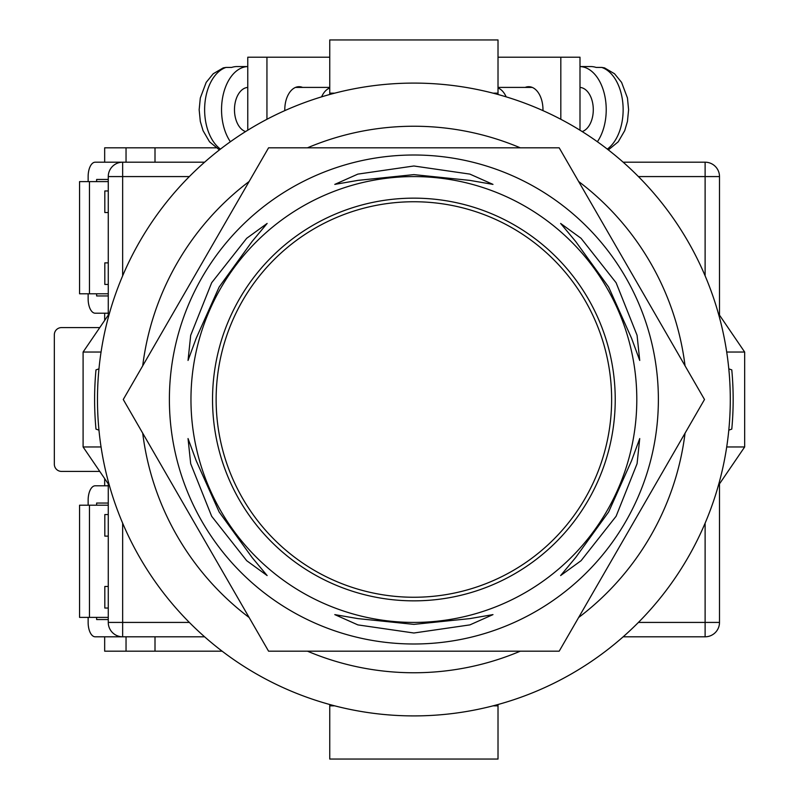 <?xml version="1.0" encoding="UTF-8"?>
<svg xmlns="http://www.w3.org/2000/svg" width="799" height="799" viewBox="0 0 799 799"><rect width="100%" height="100%" fill="white"/><g stroke="black" fill="none" stroke-linecap="round" stroke-linejoin="round"><path stroke-width="1.2" d="M413.882 715.904A316.404 316.404 0 0 0 730.286 399.5A316.404 316.404 0 0 0 413.882 83.096A316.404 316.404 0 0 0 97.478 399.5A316.404 316.404 0 0 0 413.882 715.904M98.966 430.162L95.98 429.113A319.28 319.28 0 0 1 95.98 369.887L98.966 368.838M728.798 368.838L731.784 369.887A319.28 319.28 0 0 1 731.784 429.113L728.798 430.162M307.465 651.185A273.258 273.258 0 0 0 520.299 651.185M578.636 617.507A273.258 273.258 0 0 0 685.053 433.178M685.053 365.822A273.258 273.258 0 0 0 578.636 181.493M520.299 147.815A273.258 273.258 0 0 0 307.465 147.815M249.128 181.493A273.258 273.258 0 0 0 142.711 365.822M142.711 433.178A273.258 273.258 0 0 0 249.128 617.507M718.361 485.542L744.668 446.961L726.71 446.961M726.71 352.039L744.668 352.039L744.668 446.961M718.361 313.458L744.668 352.039M109.403 313.458L83.096 352.039L83.096 446.961L101.054 446.961M101.054 352.039L83.096 352.039M109.403 485.542L83.096 446.961M329.747 704.508L329.747 705.837L334.701 705.837M498.017 704.508L498.017 705.837L493.063 705.837M498.017 705.837L498.017 759.05L329.747 759.05L329.747 705.837M329.747 94.492L329.747 39.95L498.017 39.95L498.017 93.163L493.063 93.163M498.017 94.492L498.017 93.163M334.701 93.163L329.747 93.163M542.96 110.622A23.011 14.272 -90 0 0 542.97 109.703A23.011 14.272 -90 0 0 528.698 86.692A23.011 14.272 -90 0 0 525.153 87.411M498.017 57.208L560.818 57.208L560.818 119.281M560.818 57.208L579.994 57.208L579.994 130.207M582.171 131.565A22.292 13.833 -90 0 0 593.287 109.703A22.292 13.833 -90 0 0 579.994 87.431M607.3 149.093A43.146 26.767 -90 0 0 623.14 109.703A43.146 26.767 -90 0 0 601.727 67.426L596.094 67.426A43.146 26.767 90 0 0 590.741 66.557L579.994 66.557A43.146 26.767 90 0 1 606.221 109.703A43.146 26.767 90 0 1 597.382 141.743M506.157 96.849A22.292 13.833 -90 0 0 498.017 88M601.727 67.426L604.523 67.885L614.541 73.758L621.582 82.387L627.455 97.987L628.603 109.753L627.455 121.388L624.728 130.646L618.216 141.822L608.349 149.912M284.804 110.622A23.011 14.272 -90 0 1 284.794 109.703A23.011 14.272 -90 0 1 299.066 86.692A23.011 14.272 -90 0 1 302.611 87.411M329.747 57.208L266.946 57.208L266.946 119.281M266.946 57.208L247.77 57.208L247.77 130.207M245.593 131.565A22.292 13.833 -90 0 1 234.477 109.703A22.292 13.833 -90 0 1 247.77 87.431M321.607 96.849A22.292 13.833 -90 0 1 329.747 88M220.464 149.093A43.146 26.767 -90 0 1 204.624 109.703A43.146 26.767 -90 0 1 226.037 67.426L231.67 67.426A43.146 26.767 90 0 1 237.023 66.557L247.77 66.557A43.146 26.767 90 0 0 221.543 109.703A43.146 26.767 90 0 0 230.382 141.743M226.037 67.426L223.241 67.885L213.223 73.758L206.182 82.387L200.309 97.987L199.161 109.753L200.309 121.388L203.036 130.646L209.548 141.822L219.415 149.912M204.604 636.803L122.647 636.803A14.382 14.382 0 0 1 108.265 622.421L108.265 483.874M108.265 315.126L108.265 176.579L122.647 176.579L122.647 275.835M705.118 275.835L705.118 176.579L719.5 176.579L719.5 315.126M719.5 483.874L719.5 622.421A14.382 14.382 0 0 1 705.118 636.803L623.16 636.803M88.14 181.613L88.14 176.579A14.382 7.071 90 0 1 95.211 162.197L204.604 162.197M623.16 162.197L705.118 162.197A14.382 14.382 0 0 1 719.5 176.579A14.382 14.382 0 0 0 705.118 162.197L705.118 176.579L638.421 176.579M122.647 162.197A14.382 14.382 0 0 0 108.265 176.579A14.382 14.382 0 0 1 122.647 162.197L122.647 176.579L189.343 176.579M216.13 399.5A197.752 197.752 0 0 0 413.882 597.253A197.752 197.752 0 0 0 611.635 399.5A197.752 197.752 0 0 0 413.882 201.748A197.752 197.752 0 0 0 216.13 399.5M188.035 438.551L190.691 463.7L211.655 516.254L246.711 560.708L267.136 575.56L252.065 557.482L219.136 511.959L196.155 460.614L188.035 438.551M267.136 223.44L246.681 238.312L211.655 282.746L190.681 335.33L188.035 360.449L196.164 338.357L219.116 287.071L252.085 241.498L267.136 223.44M492.983 184.389L469.872 174.102L413.882 165.992L357.852 174.112L334.781 184.389L357.972 180.374L413.862 174.621L469.822 180.384L492.983 184.389M639.729 360.449L637.073 335.3L616.109 282.746L581.053 238.292L560.628 223.44L575.699 241.518L608.628 287.041L631.61 338.386L639.729 360.449M560.628 575.56L581.083 560.688L616.109 516.254L637.083 463.67L639.729 438.551L631.6 460.643L608.648 511.929L575.679 557.502L560.628 575.56M334.781 614.611L357.892 624.898L413.882 633.008L469.912 624.888L492.983 614.611L469.792 618.626L413.902 624.379L357.942 618.616L334.781 614.611M658.376 399.5A244.494 244.494 0 0 1 413.882 643.994A244.494 244.494 0 0 1 169.388 399.5A244.494 244.494 0 0 1 413.882 155.006A244.494 244.494 0 0 1 658.376 399.5M413.882 651.185L559.19 651.185L704.498 399.5L559.19 147.815L268.574 147.815L123.266 399.5L268.574 651.185L413.882 651.185M212.534 399.5A201.348 201.348 0 0 1 413.882 198.152A201.348 201.348 0 0 1 615.23 399.5A201.348 201.348 0 0 1 413.882 600.848A201.348 201.348 0 0 1 212.534 399.5M636.803 399.5A222.921 222.921 0 0 1 413.882 622.421A222.921 222.921 0 0 1 190.961 399.5A222.921 222.921 0 0 1 413.882 176.579A222.921 222.921 0 0 1 636.803 399.5M108.265 617.387L79.56 617.387L79.56 505.208L108.265 505.208M89.458 617.387L89.458 505.208M108.265 619.545L96.629 619.545L96.629 617.387M96.629 505.208L96.629 503.05L108.265 503.05M88.14 505.208L88.14 500.174A14.382 7.071 -90 0 1 95.211 485.792L108.265 485.792M88.14 617.387L88.14 622.421A14.382 7.071 -90 0 0 95.211 636.803L122.647 636.803L122.647 622.421L189.343 622.421M108.265 179.455L96.629 179.455L96.629 181.613M96.629 293.792L96.629 295.95L108.265 295.95M88.14 293.792L88.14 298.826A14.382 7.071 90 0 0 95.211 313.208L108.265 313.208M108.265 181.613L79.56 181.613L79.56 293.792L108.265 293.792M89.458 181.613L89.458 293.792M215.95 147.815L155.006 147.815L155.006 162.197M99.765 327.59L61.523 327.59A7.191 7.191 0 0 0 54.332 334.781L54.332 464.219A7.191 7.191 0 0 0 61.523 471.41L99.765 471.41M155.006 636.803L155.006 651.185L222.142 651.185M108.265 284.444L104.819 284.444L104.819 262.871L108.265 262.871M108.265 212.534L104.819 212.534L104.819 190.961L108.265 190.961M104.669 162.197L104.669 147.815L126.042 147.815L126.042 162.197M126.042 147.815L155.006 147.815M104.669 478.601L104.669 485.792M104.669 636.803L104.669 651.185L155.006 651.185M104.669 320.399L104.669 313.208M108.265 514.556L104.819 514.556L104.819 536.129L108.265 536.129M108.265 586.466L104.819 586.466L104.819 608.039L108.265 608.039M126.042 651.185L126.042 636.803M122.647 523.165L122.647 622.421L108.265 622.421A14.382 14.382 0 0 0 122.647 636.803M638.421 622.421L705.118 622.421L705.118 523.165M705.118 636.803A14.382 14.382 0 0 0 719.5 622.421L705.118 622.421L705.118 636.803M532.244 87.411L498.017 87.411M295.52 87.411L329.747 87.411"/></g></svg>
